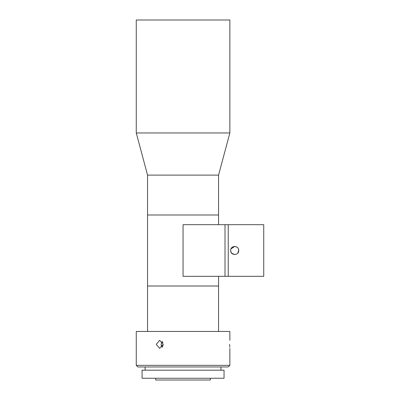 <?xml version="1.0" encoding="UTF-8"?>
<svg xmlns="http://www.w3.org/2000/svg" width="400" height="400" viewBox="0 0 400 400"><rect width="100%" height="100%" fill="white"/><g stroke="black" fill="none" stroke-linecap="round" stroke-linejoin="round"><path stroke-width="0.6" d="M183.055 132.96L229.855 132.96L229.855 20L136.26 20L136.26 132.96L183.055 132.96M218.555 331.45L218.555 286L147.555 286L147.555 215L183.055 215L147.555 215L147.555 175.115L218.555 175.115L229.855 132.96M183.055 215L218.555 215L183.055 215M228.24 276.32L183.055 276.32L183.055 224.68L225.01 224.68L225.01 276.32L225.01 224.68L263.74 224.68L263.74 276.32L228.24 276.32L228.24 224.68M147.555 331.45L147.555 286L218.555 286L218.555 276.32M231.54 253.015L230.975 252.06L231.84 253.35L234.73 254.535M231.835 253.345L231.08 252.285M230.965 252.04L230.66 250.5C230.41 245.3 238.975 245.285 238.73 250.5L237.755 253.13M233.115 254.21L231.84 253.355M238.425 248.96L238.73 250.5C238.98 255.705 230.41 255.705 230.66 250.5M238.73 250.49L238.44 249.005M231.845 247.645L231.015 248.84M233.15 246.775L234.71 246.465L236.255 246.78M236.315 246.805L237.55 247.65M230.985 248.92L234.675 246.465M229.68 344.36C229.87 339.155 229.87 339.155 229.68 344.36C229.87 349.565 229.87 349.565 229.68 344.36M229.68 344.37L229.705 345.855M229.705 345.965L229.77 347.25M229.855 365.34L228.24 366.955L137.875 366.955L136.26 365.34L229.855 365.34L229.855 348.395M136.26 365.34L136.26 331.45L229.855 331.45L229.855 340.325M183.055 378.25L224.045 378.25L224.045 370.18L142.07 370.18L142.07 378.25L183.055 378.25M156.25 344.36L159.66 340.325L163.24 344.36L159.66 348.395L156.25 344.36M162.125 341.46L161.115 344.36L162.125 341.46M162.965 342.83L162.175 341.51M162.48 346.825L163.24 344.36M161.315 345.745L161.115 344.36L162.125 347.265L161.365 345.9M155.73 378.25L155.73 380L210.38 380L210.38 378.25M218.555 224.68L218.555 175.115M147.555 175.115L136.26 132.96M220.98 370.18L220.98 366.955M145.135 370.18L145.135 366.955"/></g></svg>
